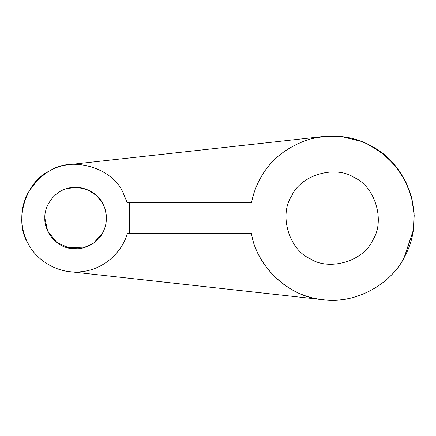 <?xml version="1.0" encoding="UTF-8"?>
<svg xmlns="http://www.w3.org/2000/svg" width="436" height="436" viewBox="0 0 436 436"><rect width="100%" height="100%" fill="white"/><g stroke="black" fill="none" stroke-linecap="round" stroke-linejoin="round"><path stroke-width="0.65" d="M106.171 214.305L106.09 213.722M102.286 202.729C105.005 207.498 106.379 212.632 106.406 218.12C106.379 212.632 105.005 207.498 102.286 202.729C96.498 191.3 79.832 184.395 67.656 188.385C55.121 191.017 44.134 205.329 44.843 218.12C44.134 230.911 55.121 245.228 67.656 247.855C79.832 251.85 96.498 244.945 102.286 233.511C105.005 228.742 106.379 223.614 106.406 218.12L106.406 218.12C106.379 223.614 105.005 228.742 102.286 233.511L93.691 243.043L83.243 247.948L70.103 248.406L56.74 242.432L47.649 230.966L44.843 218.12C44.134 205.329 55.121 191.017 67.656 188.385C79.832 184.395 96.498 191.3 102.286 202.729M371.505 146.082L385.359 155.608L397.278 168.149L406.352 183.011L412.025 199.198L414.2 215.58L413.197 231.173L404.188 257.474C393.539 279.928 359.313 305.941 319.425 299.216C279.389 293.395 254.777 258.15 251.518 233.511C254.777 258.15 279.389 293.395 319.425 299.216C359.313 305.941 393.539 279.928 404.188 257.474C390.471 285.253 353.749 304.388 323.12 299.712L69.7 271.666L323.12 299.712C289.94 297.739 256.085 266.44 251.518 233.511L129.497 233.511L129.497 202.729L129.497 233.511L127.252 233.511C123.426 249.147 106.155 269.383 81.276 271.693C56.467 274.625 35.354 258.439 28.351 243.947C13.456 221.711 25.255 181.512 49.797 170.847C72.033 155.952 112.237 167.751 122.903 192.292L127.252 202.729L129.497 202.729L127.252 202.729L122.903 192.292C112.237 167.751 72.033 155.952 49.797 170.847C25.255 181.512 13.456 221.711 28.351 243.947C20.939 231.227 18.579 210.495 27.85 193.23C38.88 175.539 52.832 165.991 69.7 164.579C52.832 165.991 38.88 175.539 27.85 193.23C18.579 210.495 20.939 231.227 28.351 243.947C35.354 258.439 56.467 274.625 81.276 271.693C106.155 269.383 123.426 249.147 127.252 233.511L250.062 233.511L250.062 202.729L129.497 202.729L251.518 202.729L250.062 202.729L250.062 233.511L251.518 233.511C256.085 266.44 289.94 297.739 323.12 299.712C353.749 304.388 390.471 285.253 404.188 257.474L413.372 230.012L414.118 213.695L411.382 196.647L404.848 179.997L394.727 164.993L381.745 152.709L366.987 143.787M260.112 178.765C256.003 186.308 253.136 194.293 251.518 202.729C253.136 194.293 256.003 186.308 260.112 178.765C269.911 160.246 286.218 147.106 309.042 139.351C332.434 133.547 353.258 135.792 371.505 146.082C390.029 155.881 403.164 172.187 410.919 195.012C416.723 218.403 414.483 239.228 404.188 257.474C414.483 239.228 416.723 218.403 410.919 195.012C403.164 172.187 390.029 155.881 371.505 146.082C353.258 135.792 332.434 133.547 309.042 139.351C286.218 147.106 269.911 160.246 260.112 178.765M366.949 143.771L361.155 141.329L341.383 136.555L323.12 136.533L69.7 164.579L323.12 136.533M372.671 240.258C363.531 261.295 329.071 271.41 310.012 258.641C288.975 249.501 278.866 215.041 291.63 195.982C278.866 215.041 288.975 249.501 310.012 258.641C329.071 271.41 363.531 261.295 372.671 240.258C363.531 261.295 329.071 271.41 310.012 258.641C288.975 249.501 278.866 215.041 291.63 195.982C300.769 174.945 335.23 164.835 354.288 177.599C375.325 186.739 385.435 221.199 372.671 240.258C385.435 221.199 375.325 186.739 354.288 177.599C335.23 164.835 300.769 174.945 291.63 195.982C278.866 215.041 288.975 249.501 310.012 258.641C329.071 271.41 363.531 261.295 372.671 240.258M67.656 188.385L77.81 187.415L87.909 189.894L96.607 195.595L102.64 203.361C97.097 191.693 80.328 184.395 68.011 188.298C55.328 190.777 44.112 205.22 44.843 218.12C44.134 230.911 55.121 245.228 67.656 247.855C79.832 251.85 96.498 244.945 102.286 233.511C105.005 228.742 106.379 223.614 106.406 218.12L106.406 218.12M105.272 209.836L106.302 215.558M65.564 247.212L83.243 247.948"/></g></svg>
